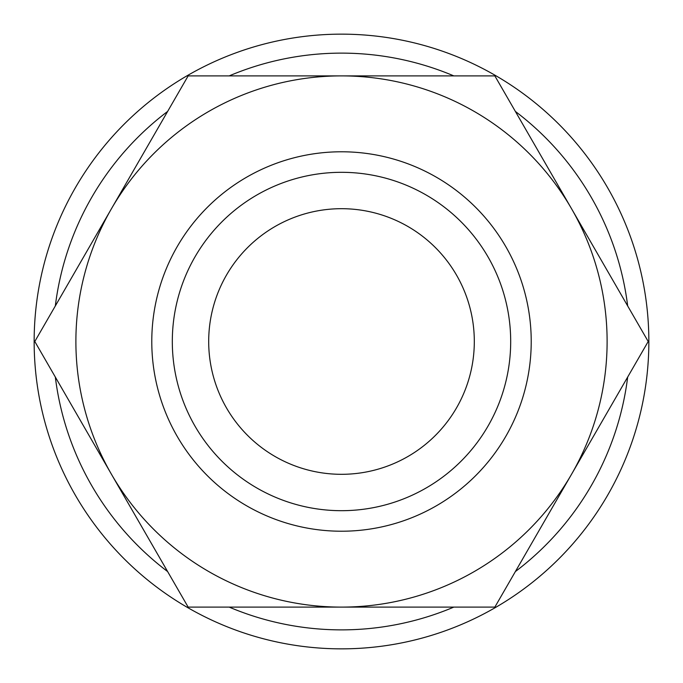 <?xml version="1.0" encoding="UTF-8"?>
<svg xmlns="http://www.w3.org/2000/svg" width="683" height="683" viewBox="0 0 683 683"><rect width="100%" height="100%" fill="white"/><g stroke="black" fill="none" stroke-linecap="round" stroke-linejoin="round"><path stroke-width="1.02" d="M627.677 305.95A288.38 288.38 0 0 0 515.375 111.431M453.802 75.89A288.38 288.38 0 0 0 229.198 75.89M167.625 111.431A288.38 288.38 0 0 0 55.323 305.95M648.85 341.5A307.35 307.35 0 0 0 341.5 34.15A307.35 307.35 0 0 0 34.15 341.5A307.35 307.35 0 0 0 341.5 648.85A307.35 307.35 0 0 0 648.85 341.5M648.201 341.5L494.851 75.89L341.5 75.89A265.61 265.61 0 0 0 111.474 474.309A265.61 265.61 0 0 0 341.5 607.11L494.851 607.11L571.526 474.309A265.61 265.61 0 0 0 341.5 75.89L188.149 75.89L34.799 341.5L188.149 607.11L341.5 607.11A265.61 265.61 0 0 0 571.526 474.309L648.201 341.5M510.688 341.5A169.188 169.188 0 0 1 341.5 510.688A169.188 169.188 0 0 1 172.312 341.5A169.188 169.188 0 0 1 341.5 172.312A169.188 169.188 0 0 1 510.688 341.5M531.22 341.5A189.72 189.72 0 0 1 341.5 531.22A189.72 189.72 0 0 1 151.78 341.5A189.72 189.72 0 0 1 341.5 151.78A189.72 189.72 0 0 1 531.22 341.5M208.691 341.5A132.809 132.809 0 0 1 341.5 208.691A132.809 132.809 0 0 1 474.309 341.5A132.809 132.809 0 0 1 341.5 474.309A132.809 132.809 0 0 1 208.691 341.5M55.323 377.05A288.38 288.38 0 0 0 167.625 571.569M229.198 607.11A288.38 288.38 0 0 0 453.802 607.11M515.375 571.569A288.38 288.38 0 0 0 627.677 377.05"/></g></svg>
